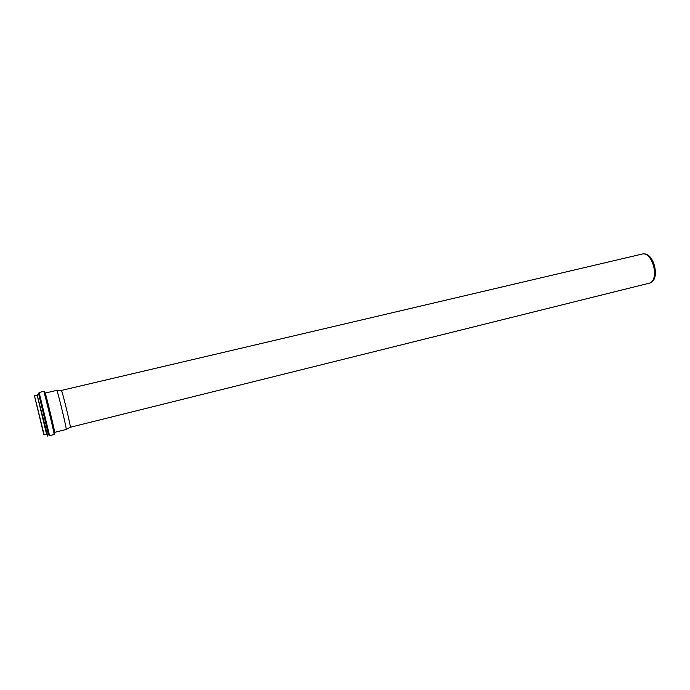 <?xml version="1.0" encoding="UTF-8"?>
<svg xmlns="http://www.w3.org/2000/svg" width="690" height="690" viewBox="0 0 690 690"><rect width="100%" height="100%" fill="white"/><g stroke="black" fill="none" stroke-linecap="round" stroke-linejoin="round"><path stroke-width="1.03" d="M70.259 427.283C71.277 427.99 61.936 389.35 61.35 390.445L643.201 253.816C653.059 253.756 659.036 278.484 650.239 282.935L70.259 427.283L66.188 429.473C67.18 430.284 57.244 389.186 56.735 390.359L45.16 393.076C45.35 391.851 55.39 433.346 54.657 432.345L66.188 429.473M643.252 253.825L644.339 253.911C653.982 253.851 659.812 277.975 651.213 282.331L650.282 282.9M41.995 426.411L36.605 404.133M43.746 434.208L34.603 396.396M43.729 434.269L34.586 396.215L43.729 434.269M44.151 434.804L34.5 395.931L44.151 434.804L46.558 434.208L37.165 395.034L46.558 434.208M37.208 395.379L46.515 433.889M37.182 395.31L46.558 434.062M37.157 394.922L46.756 434.484L48.585 434.821L38.623 393.645L48.524 434.778L49.559 435.64L54.139 434.493C54.924 435.623 43.901 390.04 43.72 391.394L44.669 391.954L48.731 407.324L54.536 432.38L54.717 433.906L54.139 434.493M46.756 434.484L47.748 436.201L37.122 394.853L38.597 393.714L48.524 434.769M38.597 393.714L39.123 392.472L49.559 435.64M44.997 394.214C41.65 377.792 56.813 439.789 54.527 433.225M34.69 395.68L37.105 395.111M39.123 392.472L43.72 391.394M61.35 390.445L56.744 390.359"/></g></svg>
